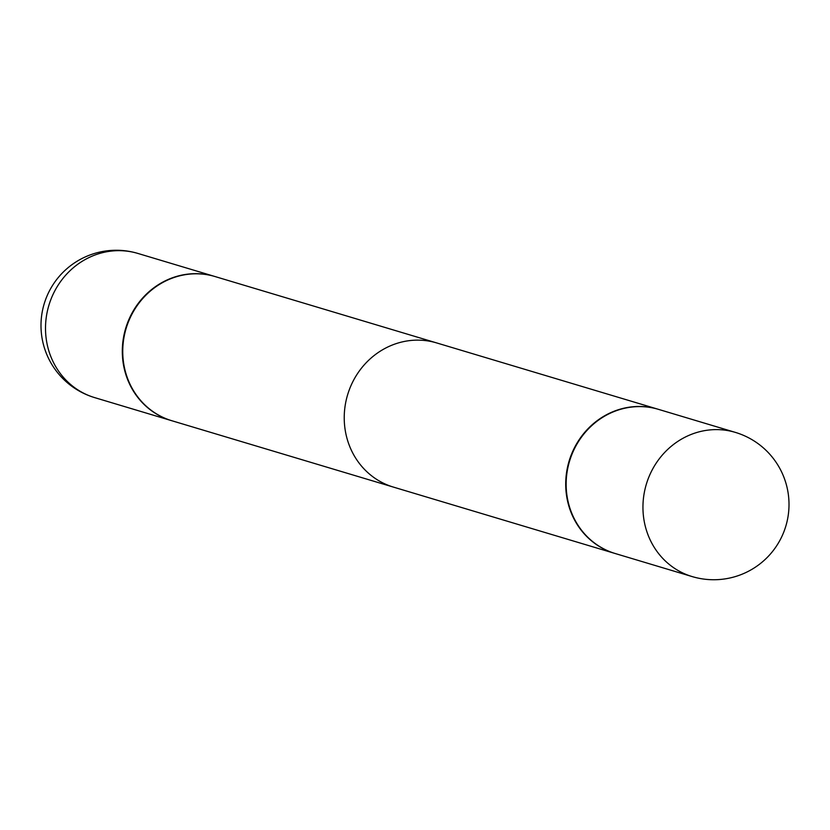 <?xml version="1.0" encoding="UTF-8"?>
<svg xmlns="http://www.w3.org/2000/svg" width="830" height="830" viewBox="0 0 830 830"><rect width="100%" height="100%" fill="white"/><g stroke="black" fill="none" stroke-linecap="round" stroke-linejoin="round"><path stroke-width="1.25" d="M214.897 276.504A75.26 70.353 106.7 0 0 214.68 276.442A75.26 70.353 106.7 0 0 131.773 313.564A75.26 70.353 106.7 0 0 171.488 420.634A75.26 70.353 106.7 0 0 171.706 420.696M658.294 409.304A75.26 70.353 106.7 0 0 658.076 409.242A75.26 70.353 106.7 0 0 571.766 453.605A75.26 70.353 106.7 0 0 601.138 547.541A75.26 70.353 106.7 0 0 614.895 553.434A75.26 70.353 106.7 0 0 615.103 553.496A75.26 70.353 106.7 0 1 614.895 553.434L393.41 487.096A75.26 70.353 -73.3 0 1 379.652 481.203A75.26 70.353 -73.3 0 1 350.281 387.268A75.26 70.353 -73.3 0 1 436.59 342.904L658.076 409.242A75.26 70.353 106.7 0 0 571.766 453.605A75.26 70.353 106.7 0 0 601.138 547.541A75.26 70.353 106.7 0 0 614.895 553.434L171.924 420.758A75.26 70.353 106.7 0 1 158.167 414.865A75.26 70.353 106.7 0 1 128.795 320.93A75.26 70.353 106.7 0 1 215.105 276.566L658.076 409.242A75.26 70.353 106.7 0 1 658.294 409.304M575.605 446.499A75.26 70.353 106.7 0 0 615.321 553.558A75.26 70.353 106.7 0 1 575.605 446.499A75.26 70.353 106.7 0 1 658.512 409.366A75.26 70.353 106.7 0 0 575.605 446.499M214.68 276.442L137.873 253.43A75.26 70.353 106.7 0 0 54.967 290.562A75.26 70.353 106.7 0 0 80.925 391.729A75.26 70.353 106.7 0 0 94.682 397.622L171.488 420.634M652.411 469.5A75.26 70.353 106.7 0 0 678.369 570.677A75.26 70.353 106.7 0 0 692.127 576.57L615.321 553.558L692.127 576.57A75.26 75.26 0 0 0 751.005 439.091A75.26 75.26 0 0 0 735.318 432.378A75.26 70.353 106.7 0 0 652.411 469.5A75.26 70.353 106.7 0 0 678.369 570.677A75.26 70.353 106.7 0 0 692.127 576.57A75.26 75.26 0 0 0 751.005 439.091A75.26 75.26 0 0 0 735.318 432.378A75.26 70.353 106.7 0 0 652.411 469.5M137.873 253.43A75.26 75.26 0 0 0 78.995 390.909A75.26 75.26 0 0 0 94.682 397.622M735.318 432.378L658.512 409.366L735.318 432.378"/></g></svg>
